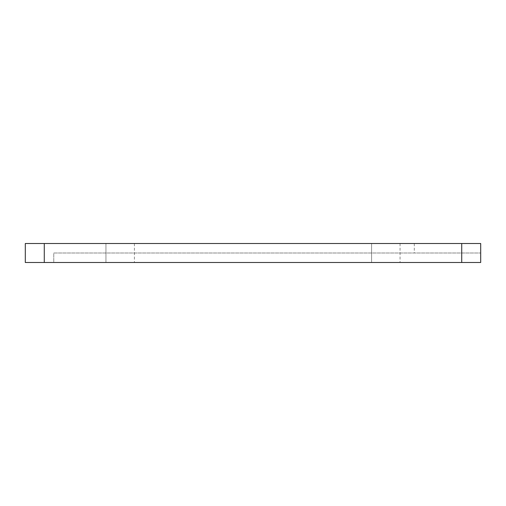 <?xml version="1.0" encoding="UTF-8"?>
<svg xmlns="http://www.w3.org/2000/svg" width="506" height="506" viewBox="0 0 506 506"><rect width="100%" height="100%" fill="white"/><g stroke="black" fill="none" stroke-linecap="round" stroke-linejoin="round"><path stroke-width="0.38" stroke-dasharray="2.53 1.9" d="M121.857 262.487L105.944 262.487L121.857 262.487M105.944 243.512L134.406 243.512L105.944 243.512L134.406 243.512L105.944 243.512L105.944 262.487L105.944 243.512M387.507 262.487L371.594 262.487L387.507 262.487M371.594 243.512L400.056 243.512L371.594 243.512L400.056 243.512L371.594 243.512L371.594 262.487L371.594 243.512M53.762 253L480.7 253L53.762 253L53.762 262.487L480.7 262.487L53.762 262.487L53.762 253M461.725 243.512L480.7 243.512L480.7 253L480.7 243.512L414.287 243.512L480.7 243.512L414.287 243.512L480.7 243.512L480.7 262.487L480.7 253L480.7 262.487L461.725 262.487L461.725 243.512L25.3 243.512L25.3 262.487L461.725 262.487M44.275 262.487L44.275 243.512M134.406 243.512L134.406 262.487L134.406 243.512M400.056 243.512L400.056 262.487L400.056 243.512M414.287 243.512L414.287 253"/><path stroke-width="0.76" d="M461.725 243.512L480.7 243.512L480.7 262.487L44.275 262.487L44.275 243.512L461.725 243.512L461.725 262.487M44.275 262.487L25.3 262.487L25.3 243.512L44.275 243.512"/></g></svg>
